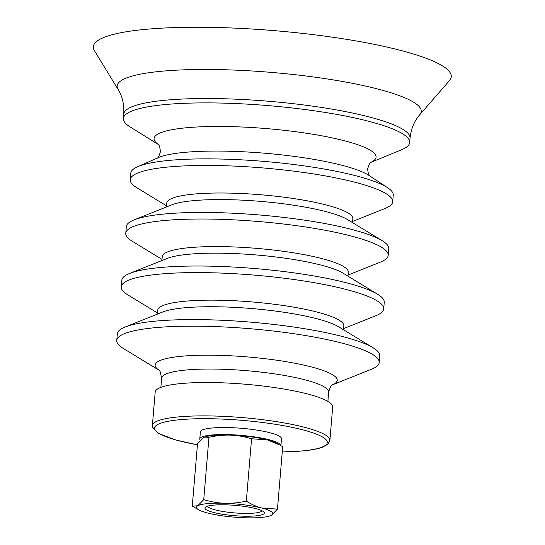 <?xml version="1.0" encoding="UTF-8"?>
<svg xmlns="http://www.w3.org/2000/svg" width="545" height="545" viewBox="0 0 545 545"><rect width="100%" height="100%" fill="white"/><g stroke="black" fill="none" stroke-linecap="round" stroke-linejoin="round"><path stroke-width="0.82" d="M262.043 510.754A27.4 4.748 4.8 0 1 244.249 513.404A27.4 4.748 4.8 0 1 215.486 509.957A27.4 4.748 4.8 0 1 207.543 506.182M255.646 508.567A29.798 5.164 -175.2 0 0 225.95 504.847A29.798 5.164 -175.2 0 0 205.472 507.15A29.798 5.164 -175.2 0 0 234.193 515.659A29.798 5.164 -175.2 0 0 263.93 512.062A29.798 5.164 -175.2 0 0 255.646 508.567M203.735 499.636C211.188 501.856 218.204 503.062 224.785 503.273A38.307 6.642 -175.2 0 0 197.76 505.78A38.307 6.642 -175.2 0 0 198.721 509.854A38.307 6.642 -175.2 0 0 207.591 513.015A38.307 6.642 -175.2 0 0 244.46 517.75A38.307 6.642 -175.2 0 0 270.129 515.849A38.307 6.642 -175.2 0 0 271.485 515.243A38.307 6.642 -175.2 0 0 261.654 508.008A38.307 6.642 -175.2 0 0 224.785 503.273C231.366 503.526 238.547 502.81 246.326 501.128L251.565 438.766C244.106 436.552 237.089 435.339 230.508 435.135C223.934 434.883 216.753 435.598 208.967 437.281L204.6 437.117L203.483 437.635L197.508 443.773L192.269 506.135L197.76 505.78L203.735 499.636L208.967 437.281M329.889 440.421A89.067 15.437 4.8 0 0 303.974 427.151A89.067 15.437 4.8 0 0 207.815 415.903A89.067 15.437 4.8 0 0 152.382 425.516L155.182 392.155A89.067 15.437 4.8 0 1 210.615 382.536A89.067 15.437 4.8 0 1 306.781 393.783A89.067 15.437 4.8 0 1 332.688 407.06L329.889 440.421L327.79 444.304L322.381 447.268C317.66 448.957 310.984 450.197 302.352 450.994L282.255 451.969M204.702 437.083A38.307 6.642 4.8 0 1 204.838 437.029A38.307 6.642 4.8 0 1 230.508 435.135A38.307 6.642 4.8 0 1 267.377 439.869L251.565 438.766M267.377 439.869A38.307 6.642 4.8 0 1 276.247 443.024L279.803 445.033L267.377 439.869M246.326 501.128C251.736 504.5 256.845 506.796 261.654 508.008L277.459 509.105L282.698 446.75L279.803 445.033M198.721 509.854L192.269 506.135M277.459 509.105L271.485 515.243L270.266 515.802M200.322 440.265A40.705 7.051 4.8 0 1 199.783 438.963A40.705 7.051 4.8 0 1 225.119 434.569A40.705 7.051 4.8 0 1 269.067 439.713A40.705 7.051 4.8 0 1 280.907 445.667L281.493 438.725A40.705 7.051 4.8 0 0 269.652 432.662A40.705 7.051 4.8 0 0 225.712 427.518A40.705 7.051 4.8 0 0 200.376 431.913L199.783 438.963M118.074 89.407A152.586 26.446 -175.2 0 1 161.804 71.225A152.586 26.446 -175.2 0 1 376.861 88.781A152.586 26.446 -175.2 0 1 419.766 114.736L449.509 80.524A179.578 31.126 -175.2 0 0 399.022 49.977A179.578 31.126 -175.2 0 0 194.803 27.25A179.578 31.126 -175.2 0 0 94.455 50.705L118.074 89.407C122.387 96.342 124.28 104.565 123.756 114.069L123.388 118.435A143.655 24.9 -175.2 0 0 130.275 127.026L158.541 144.629M370.655 162.444L401.461 149.8A143.655 24.9 -175.2 0 0 409.683 142.477A143.655 24.9 -175.2 0 0 367.895 121.072A143.655 24.9 -175.2 0 0 212.795 102.923A143.655 24.9 -175.2 0 0 123.388 118.435M352.601 221.454L384.838 208.572A131.686 22.822 -175.2 0 0 392.7 201.732L393.252 195.158A131.686 22.822 -175.2 0 0 387.659 187.746A131.686 22.822 -175.2 0 0 354.945 175.531A131.686 22.822 -175.2 0 0 137.551 166.743A131.686 22.822 -175.2 0 0 130.807 173.119L130.255 179.693A131.686 22.822 -175.2 0 0 136.863 187.753L166.504 205.826M392.7 201.732A131.686 22.822 -175.2 0 0 354.393 182.112A131.686 22.822 -175.2 0 0 212.216 165.476A131.686 22.822 -175.2 0 0 130.255 179.693M352.499 222.598L352.826 218.736A93.372 16.18 -175.2 0 0 325.665 204.818A93.372 16.18 -175.2 0 0 224.847 193.025A93.372 16.18 -175.2 0 0 166.729 203.108L166.409 206.971M348.098 275.027L380.342 262.145A131.686 22.822 -175.2 0 0 388.197 255.305L388.748 248.731A131.686 22.822 -175.2 0 0 382.147 240.679L347.587 219.608A93.372 16.18 -175.2 0 0 325.113 211.399A93.372 16.18 -175.2 0 0 171.75 204.838L134.165 219.853A131.686 22.822 -175.2 0 0 126.311 226.693L125.759 233.267A131.686 22.822 -175.2 0 0 132.367 241.326L162.008 259.4M382.147 240.679A131.686 22.822 -175.2 0 0 350.442 229.104A131.686 22.822 -175.2 0 0 134.165 219.853M388.197 255.305A131.686 22.822 -175.2 0 0 349.89 235.685A131.686 22.822 -175.2 0 0 207.72 219.049A131.686 22.822 -175.2 0 0 125.759 233.267M348.003 276.172L348.33 272.309A93.372 16.18 -175.2 0 0 321.162 258.391A93.372 16.18 -175.2 0 0 220.35 246.599A93.372 16.18 -175.2 0 0 162.233 256.681L161.906 260.551M343.602 328.601L375.846 315.719A131.686 22.822 -175.2 0 0 383.7 308.879L384.252 302.305A131.686 22.822 -175.2 0 0 377.644 294.252L343.091 273.181A93.372 16.18 -175.2 0 0 320.61 264.972A93.372 16.18 -175.2 0 0 167.254 258.412L129.669 273.427A131.686 22.822 -175.2 0 0 121.814 280.266L121.256 286.84A131.686 22.822 -175.2 0 0 127.864 294.899L157.505 312.973M377.644 294.252A131.686 22.822 -175.2 0 0 345.946 282.678A131.686 22.822 -175.2 0 0 129.669 273.427M383.7 308.879A131.686 22.822 -175.2 0 0 345.394 289.259A131.686 22.822 -175.2 0 0 203.217 272.623A131.686 22.822 -175.2 0 0 121.256 286.84M343.507 329.745L343.827 325.883A93.372 16.18 -175.2 0 0 316.665 311.965A93.372 16.18 -175.2 0 0 215.854 300.172A93.372 16.18 -175.2 0 0 157.737 310.255L157.41 314.124M332.382 384.859L371.343 369.292A131.686 22.822 -175.2 0 0 379.204 362.452L379.756 355.878A131.686 22.822 -175.2 0 0 373.148 347.826L338.595 326.755A93.372 16.18 -175.2 0 0 316.114 318.546A93.372 16.18 -175.2 0 0 162.751 311.985L125.173 327A131.686 22.822 -175.2 0 0 117.311 333.84L116.759 340.414A131.686 22.822 -175.2 0 0 123.368 348.473L159.188 370.314M373.148 347.826A131.686 22.822 -175.2 0 0 341.449 336.251A131.686 22.822 -175.2 0 0 125.173 327M379.204 362.452A131.686 22.822 -175.2 0 0 340.891 342.832A131.686 22.822 -175.2 0 0 198.721 326.196A131.686 22.822 -175.2 0 0 116.759 340.414M197.419 444.795A86.669 15.022 4.8 0 1 179.782 440.987A86.669 15.022 4.8 0 1 179.939 419.684A86.669 15.022 4.8 0 1 302.094 429.658A86.669 15.022 4.8 0 1 301.937 450.96A86.669 15.022 4.8 0 1 282.262 451.921M419.766 114.736C414.357 120.861 411.121 128.647 410.051 138.11A143.655 24.9 -175.2 0 0 368.263 116.705A143.655 24.9 -175.2 0 0 165.796 100.171A143.655 24.9 -175.2 0 0 123.756 114.069M370.716 162.39A111.384 19.307 -175.2 0 0 343.67 140.562A111.384 19.307 -175.2 0 0 186.683 127.741A111.384 19.307 -175.2 0 0 158.486 144.568M387.659 187.746L368.992 175.435A111.078 19.252 -175.2 0 0 341.395 165.135A111.078 19.252 -175.2 0 0 184.837 152.348A111.078 19.252 -175.2 0 0 158.016 157.723L137.551 166.743M332.416 384.831A91.362 15.832 -175.2 0 0 310.657 366.737A91.362 15.832 -175.2 0 0 181.894 356.219A91.362 15.832 -175.2 0 0 159.154 370.28M332.539 384.756L332.348 384.879C332.402 385.669 331.081 383.373 328.655 392.134A83.801 14.524 -175.2 0 0 304.28 379.647A83.801 14.524 -175.2 0 0 186.172 370A83.801 14.524 -175.2 0 0 161.647 378.114L160.87 387.379M152.382 425.516L152.518 427.185L158.643 433.52L175.606 439.944L197.419 444.843M410.051 138.11L409.683 142.477M370.886 162.267C370.402 161.579 369.306 163.786 367.603 168.895C368.188 173.671 368.897 176.035 369.735 175.981M158.343 144.418C158.936 143.826 159.644 146.183 160.475 151.503C159.106 156.115 158.009 158.323 157.192 158.132M159.051 370.184L160.101 371.472L161.647 378.114M328.655 392.134L327.879 401.406"/></g></svg>
